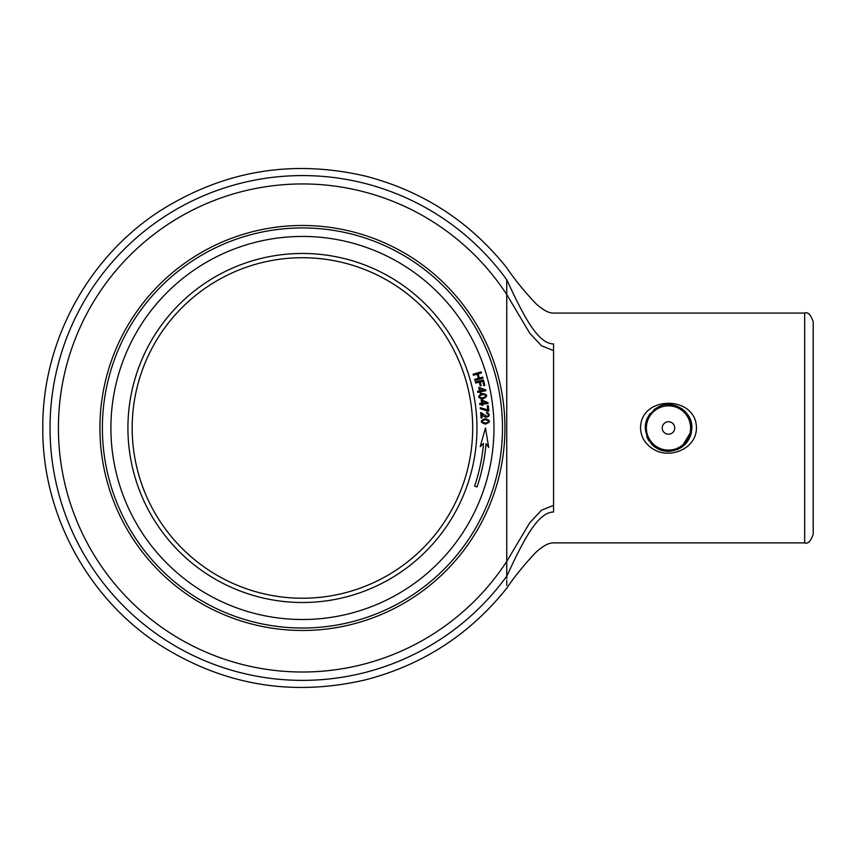 <?xml version="1.0" encoding="UTF-8"?>
<svg xmlns="http://www.w3.org/2000/svg" width="856" height="856" viewBox="0 0 856 856"><rect width="100%" height="100%" fill="white"/><g stroke="black" fill="none" stroke-linecap="round" stroke-linejoin="round"><path stroke-width="1.28" d="M553.565 505.372L541.431 510.197L529.661 522.898L506.741 561.429A244.024 244.024 0 0 1 142.182 612.008A244.024 244.024 0 0 1 142.182 243.949A244.024 244.024 0 0 1 506.741 294.528L529.661 333.07L541.431 345.76L553.565 350.585L553.565 512.027C553.565 552.901 553.565 552.901 553.565 512.027C536.873 512.027 521.807 544.106 506.741 576.184L506.741 279.773C506.741 263.744 506.741 263.744 506.741 279.773C521.807 311.851 536.873 343.93 553.565 343.93C553.565 303.056 553.565 303.056 553.565 343.93L553.565 350.585M696.431 427.979C696.474 449.272 668.59 460.047 652.272 448.448C644.868 443.611 640.951 436.785 640.534 427.979C640.545 395.055 696.517 395.14 696.431 427.979M813.2 427.979L813.2 321.567C810.621 314.559 807.786 311.723 804.683 313.061L804.683 542.897C807.786 544.234 810.621 541.399 813.2 534.39L813.2 427.979M99.927 427.979A202.508 202.508 0 0 1 403.69 252.606A202.508 202.508 0 0 1 403.69 603.352A202.508 202.508 0 0 1 99.927 427.979M506.741 279.773A252.392 252.392 0 0 0 133.6 240.365A252.392 252.392 0 0 0 133.6 615.592A252.392 252.392 0 0 0 506.741 576.184C506.741 592.213 506.741 592.213 506.741 576.184L506.741 578.485M506.741 580.282L506.741 583.011M506.741 583.45L506.741 585.301M102.388 427.979A200.047 200.047 0 0 1 402.459 254.735A200.047 200.047 0 0 1 402.459 601.222A200.047 200.047 0 0 1 102.388 427.979M681.515 408.537A23.412 23.412 0 0 1 685.035 411.415M691.413 432.687L690.086 436.999M684.95 444.617L677.438 449.614M669.221 451.38L663.935 450.941M659.409 449.56L655.621 447.538M648.966 440.904L646.954 437.181M646.89 418.937L649.95 413.683M673.062 405.016L677.342 406.311M685.078 411.469L687.807 414.764M690.107 419.001L691.445 423.431M668.483 451.39C682.703 450.01 690.503 442.199 691.894 427.979C692.558 411.95 674.1 399.602 659.537 406.343C643.552 416.38 641.016 429.102 651.93 444.531C656.552 449.015 662.062 451.294 668.483 451.39M681.504 447.431L691.766 430.429M691.894 427.979L691.445 423.399M690.086 418.959L685.132 411.522M673.073 405.027L668.504 404.567M659.28 406.45L653.877 409.682M646.783 436.763L655.471 447.442M659.516 449.603L663.903 450.941M674.731 427.979A6.249 6.249 0 0 0 665.358 422.564A6.249 6.249 0 0 0 665.358 433.393A6.249 6.249 0 0 0 674.731 427.979M690.621 427.979A22.138 22.138 0 0 0 657.419 408.815A22.138 22.138 0 0 0 657.419 447.142A22.138 22.138 0 0 0 690.621 427.979M485.256 418.67C490.67 420.317 490.723 422.126 485.427 424.105C479.981 422.457 479.927 420.649 485.256 418.67M486.668 412.271C493.58 415.813 484.186 420.21 481.789 413.823L482.056 417.921L481.061 417.985L480.708 412.464L487.075 416.519C488.915 415.556 488.776 414.486 486.636 413.33L486.668 412.271M488.027 411.148L480.302 408.729L480.195 407.67L487.706 409.853L487.299 405.787L488.284 405.69L488.83 411.073L488.027 411.148M482.228 400.576L482.581 403.176L486.326 402.673L482.228 400.576M481.789 404.321L479.799 404.588L479.67 403.572L481.65 403.304L481.158 399.699L487.963 402.63L488.081 403.465L482.72 404.192L482.87 405.305L481.939 405.434L481.789 404.321M482.399 394.552C478.354 396.371 478.547 397.473 482.955 397.837C487.01 396.007 486.818 394.905 482.399 394.552M302.435 598.237A170.258 170.258 0 0 0 472.694 427.979A170.258 170.258 0 0 0 302.435 257.72A170.258 170.258 0 0 1 449.882 513.108A170.258 170.258 0 0 1 154.989 513.108A170.258 170.258 0 0 1 302.435 257.72M473.422 375.26L473.111 374.2L481.136 371.879L481.447 372.938L478.162 373.89L479.36 378.063L482.656 377.111L482.955 378.17L474.941 380.492L474.631 379.433L478.408 378.331L477.209 374.168L473.422 375.26M482.217 393.514C487.802 394.391 488.113 396.178 483.137 398.875C477.509 397.997 477.209 396.21 482.217 393.514M475.615 383.039L475.358 381.958L483.469 379.968L484.806 385.446L483.843 385.692L482.763 381.284L480.259 381.894L481.2 385.714L480.227 385.949L479.296 382.14L475.615 383.039M477.755 392.369L477.552 391.363L479.51 390.967L478.772 387.394L485.769 389.855L485.94 390.678L480.644 391.77L480.869 392.872L479.949 393.065L479.713 391.962L477.755 392.369M480.237 446.565L485.459 427.979L488.701 447.453L486.069 443.665A184.297 184.297 0 0 1 477.06 486.925L474.631 486.112A181.75 181.75 0 0 0 483.522 443.44L480.237 446.565M485.288 419.718C481.04 420.97 481.072 422.083 485.395 423.057C489.653 421.794 489.621 420.692 485.288 419.718M484.132 390.004L479.906 388.196L480.43 390.775L484.132 390.004M302.435 253.472A174.506 174.506 0 0 1 453.573 515.237A174.506 174.506 0 0 1 151.309 515.237A174.506 174.506 0 0 1 302.435 253.472M302.435 236.438A191.541 191.541 0 0 1 468.318 523.744A191.541 191.541 0 0 1 136.564 523.744A191.541 191.541 0 0 1 302.435 236.438M804.683 313.061L553.565 313.061C548.824 313.253 542.822 310 535.546 303.281C524.161 291.19 514.563 279.345 506.741 267.757C469.987 221.736 423.132 191.241 366.154 176.282C292.731 159.023 224.112 170.494 160.286 210.704C87.975 257.228 42.254 341.63 42.8 427.604C42.008 513.45 87.344 597.863 159.344 644.632C223.009 685.132 291.596 696.902 365.116 679.932C422.532 665.101 469.741 634.531 506.741 588.2C514.563 576.612 524.161 564.767 535.546 552.676C542.822 545.957 548.824 542.704 553.565 542.897L804.683 542.897"/></g></svg>
